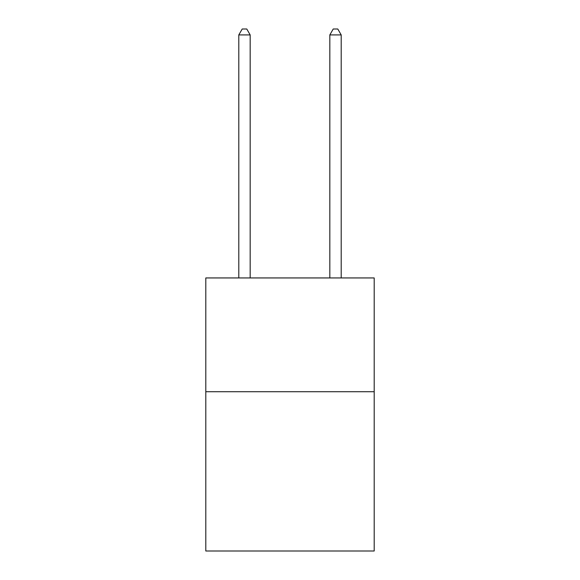 <?xml version="1.0" encoding="UTF-8"?>
<svg xmlns="http://www.w3.org/2000/svg" width="580" height="580" viewBox="0 0 580 580"><rect width="100%" height="100%" fill="white"/><g stroke="black" fill="none" stroke-linecap="round" stroke-linejoin="round"><path stroke-width="0.87" d="M374.194 391.717L374.194 551L205.806 551L205.806 277.943L374.194 277.943L374.194 391.717L205.806 391.717M250.176 277.943L250.176 34.916L238.8 34.916L238.8 277.943M238.8 34.916L242.215 29L246.768 29L250.176 34.916M341.2 277.943L341.2 34.916L329.824 34.916L329.824 277.943M329.824 34.916L333.232 29L337.785 29L341.2 34.916"/></g></svg>
